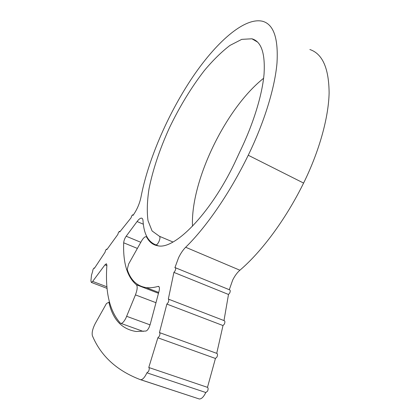 <?xml version="1.0" encoding="UTF-8"?>
<svg xmlns="http://www.w3.org/2000/svg" width="420" height="420" viewBox="0 0 420 420"><rect width="100%" height="100%" fill="white"/><g stroke="black" fill="none" stroke-linecap="round" stroke-linejoin="round"><path stroke-width="0.63" d="M166.861 304.08L168.173 302.521C168.956 300.625 169.003 299.481 168.32 299.087L173.906 272.391L175.077 270.874C175.822 269.099 175.88 268.028 175.245 267.671L174.888 267.75L178.6 257.654C180.737 253.297 183.094 249.832 185.666 247.259C206.126 227.309 229.798 193.168 248.241 155.237C264.385 122.105 274.901 87.638 276.995 63.021C278.429 38.304 273.651 24.397 262.673 21.294C244.046 16.774 214.961 43.454 191.132 79.364C167.197 115.642 147.945 160.555 140.931 197.374C139.524 203.879 136.889 209.895 133.019 215.418L132.815 214.778C132.069 215.119 131.497 216.111 131.103 217.765L119.732 231.961L119.537 231.347C118.787 231.735 118.235 232.748 117.883 234.392L106.864 249.606L106.67 249.102C105.914 249.538 105.378 250.567 105.068 252.2L94.39 268.364L94.201 267.95C93.319 268.606 92.809 269.724 92.673 271.31L91.471 275.294L90.914 280.891L91.355 282.434L92.673 281.405L104.953 264.852L106.402 263.739L106.895 265.151C105.011 291.59 109.489 310.905 120.325 323.096L120.976 323.411C122.477 323.358 124.147 321.52 125.984 317.898L135.45 294.887C137.377 289.695 137.686 286.314 136.369 284.744C127.197 276.948 122.966 262.967 123.68 242.797C123.884 240.592 124.719 238.403 126.179 236.234L137.083 221.54C138.878 219.156 140.375 218.022 141.577 218.138C142.417 218.29 142.895 219.146 143.01 220.7C143.819 233.851 148.113 241.904 155.894 244.871L155.983 244.892C156.844 244.865 157.794 243.836 158.844 241.799C160.125 238.802 160.314 236.953 159.411 236.271L152.082 230.953L147.992 220.621C146.811 211.617 147.147 201.049 149 188.911C152.88 169.638 159.673 149.305 169.381 127.922C179.587 106.664 191.216 87.575 204.262 70.66C212.94 60.296 221.503 51.886 229.945 45.428L241.768 39.354L251.906 38.792C261.298 41.423 265.34 53.235 264.038 74.23C262.201 95.078 253.318 124.052 239.768 151.909L234.444 163.422C209.659 214.961 174.269 249.869 157.868 245.795L155.72 245.301C151.903 244.02 148.927 241.364 146.795 237.332L146.003 236.712C144.706 236.691 143.183 238.182 141.435 241.19L128.646 263.986L127.239 269.467C130.604 280.061 136.92 286.109 146.197 287.606C149.72 288.046 153.652 287.653 158.004 286.419L158.434 286.377C159.511 286.713 159.71 288.32 159.038 291.186L150.187 324.45L149.063 327.464C147.987 329.584 146.937 330.776 145.913 331.039L136.133 331.49C121.811 329.217 112.728 319.452 108.89 302.206L106.465 303.529L95.245 323.526C92.636 328.708 91.686 332.776 92.384 335.738C100.905 356.06 116.891 370.697 140.343 379.643L140.726 379.722C142.543 379.669 144.443 377.701 146.428 373.826L146.9 372.803L148.565 371.385C149.399 369.343 149.468 368.046 148.775 367.484L157.862 337.796L159.306 336.247C160.125 334.226 160.172 333.002 159.442 332.577L166.861 304.08L222.994 325.547L224.359 324.082C225.099 322.25 225.067 321.116 224.259 320.675L168.504 299.156M157.862 337.796L215.439 358.465L216.956 357.016C217.728 355.068 217.686 353.855 216.82 353.383L159.632 332.645M223.986 320.57L228.501 294.467L229.714 293.039C230.417 291.317 230.396 290.257 229.651 289.853L175.418 267.74M140.726 379.722L199.295 398.99C201.359 399.042 203.364 397.205 205.312 393.482L205.763 392.506L207.543 391.193C208.331 389.219 208.304 387.938 207.475 387.345L148.775 367.484M185.666 247.259L239.888 270.228C237.169 272.612 234.764 275.898 232.675 280.093L229.294 289.706M239.888 270.228C261.56 251.78 285.668 219.508 303.597 183.073C319.289 151.247 328.561 117.616 329.112 93.02C328.913 68.25 322.497 53.755 309.86 49.523M207.475 387.345L215.439 358.465M216.725 353.351L222.994 325.547M173.906 272.391L228.501 294.467M199.295 398.99L140.343 379.643M192.507 226.217C190.407 181.776 225.314 108.612 263.608 78.278M109.515 302.437L108.89 302.206M126.688 316.323L150.066 324.865M159.537 236.323L172.966 242.009M248.241 155.237L303.597 183.073M155.894 244.871L158.225 245.842M147.336 237.557L146.795 237.332M159.101 286.85L158.004 286.419M106.869 265.608L104.953 264.852M92.673 281.405L107 286.839M155.972 302.699L135.45 294.887M137.382 248.42L123.68 242.797M136.369 284.744L158.471 293.302M126.179 236.234L140.816 242.303M143.341 224.212L137.083 221.54M155.983 244.892L158.282 245.847M251.906 38.792L257.628 42.121M146.197 287.606L158.697 292.451M141.577 218.138L142.139 218.379M158.434 286.377L158.812 286.524M91.355 282.434L107.142 288.404M146.438 236.896L147.121 237.184M120.976 323.411L143.252 331.422M147.11 372.876L206.01 392.584M94.269 267.976L94.563 268.091M132.898 214.814L133.324 214.998M119.611 231.378L120.041 231.556M106.743 249.128L107.095 249.27"/></g></svg>
